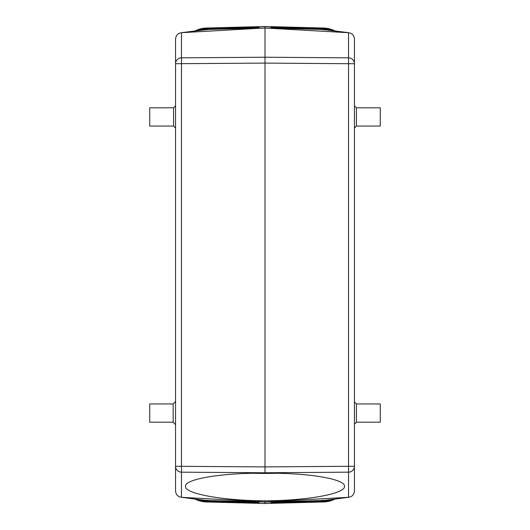 <?xml version="1.0" encoding="UTF-8"?>
<svg xmlns="http://www.w3.org/2000/svg" width="530" height="530" viewBox="0 0 530 530"><rect width="100%" height="100%" fill="white"/><g stroke="black" fill="none" stroke-linecap="round" stroke-linejoin="round"><path stroke-width="0.79" d="M258.792 502.089L259.044 503.341L205.103 501.89A27.825 27.825 0 0 0 206.634 501.97A27.832 27.825 -44.2 0 1 205.103 501.89A27.825 27.825 0 0 1 194.855 499.008A27.825 27.825 0 0 0 205.103 501.89M271.022 502.095L322.121 500.757L323.426 500.691L323.32 500.214L323.426 500.691L328.434 499.863L322.121 500.757L271.022 502.095L270.956 503.341L324.897 501.89A27.825 27.825 0 0 1 323.366 501.97A27.832 27.825 -135.8 0 0 324.897 501.89A27.825 27.825 0 0 0 335.145 499.008M265 503.5L206.634 501.97L265 503.5L323.366 501.97L265 503.5L265 502.042L321.915 500.552A27.832 27.825 44.2 0 0 324.698 500.34L348.932 497.266L265 501.99L265 500.83C307.493 500.618 345.388 493.715 344.5 486.341C345.388 478.954 307.493 472.7 265 473.217L265 28.011L348.932 32.734L324.698 29.66A27.832 27.825 -44.2 0 0 321.915 29.448L265 27.957L181.472 32.694L181.472 57.836L265 57.227L348.528 57.836A5.962 5.87 180 0 1 354.438 63.713L354.438 39.028C354.067 35.331 352.099 33.218 348.528 32.694L348.528 63.713L265 63.096L175.562 63.713A5.962 5.87 0 0 1 181.472 57.836L181.472 472.164L265 472.773L348.528 472.164L348.528 497.306L322.121 500.757L322.107 500.274L322.121 500.757M271.174 502.712L323.353 501.552L323.333 500.698M271.188 502.506L323.346 501.347L333.078 499.273M271.194 502.294L323.346 501.142L332.25 499.379M271.208 502.089L323.34 500.929L331.31 499.499M380.275 126.054L380.275 107.809L356.425 107.809L356.425 126.054L380.275 126.054M270.982 503.136L323.36 501.764L333.82 499.18M271.188 27.494L270.956 26.659L324.897 28.11A27.825 27.825 0 0 0 323.366 28.03A27.832 27.825 135.8 0 1 324.897 28.11A27.825 27.825 0 0 1 335.145 30.992M354.438 424.179L356.425 422.191L380.275 422.191L380.275 403.946L356.425 403.946L354.438 401.959M173.575 107.809L173.575 126.054L149.725 126.054L149.725 107.809L173.575 107.809L175.562 105.821M258.825 502.712L206.647 501.552L206.667 500.698M258.845 26.871L206.634 28.03L265 26.5L323.366 28.03L265 26.5L265 27.957L208.085 29.448L181.472 32.694C177.901 33.218 175.934 35.331 175.562 39.028L175.562 466.287A5.962 5.87 -0 0 0 181.472 472.164L181.472 497.306L181.068 497.266L205.302 500.34A27.832 27.825 135.8 0 0 208.085 500.552L265 501.99L181.472 497.306C177.901 496.782 175.934 494.669 175.562 490.972L175.562 466.287L265 466.903L348.528 466.287L348.528 63.713L354.438 63.713L354.438 466.287A5.962 5.87 180 0 1 348.528 472.164L348.528 466.287L354.438 466.287L354.438 490.972C354.067 494.669 352.099 496.782 348.528 497.306M271.194 27.706L270.989 27.282L323.346 28.653L323.333 29.302M258.978 27.904L207.879 29.243L207.893 29.726L207.879 29.243L206.574 29.309L206.68 29.786L206.574 29.309L201.566 30.137L207.879 29.243L258.978 27.904L259.044 26.659M348.528 32.694L321.915 29.448L323.426 29.309L323.32 29.786L323.426 29.309L328.434 30.137L322.121 29.243L271.022 27.904L270.996 27.494L323.346 28.858L332.25 30.621M265 26.5L206.634 28.03A27.832 27.825 44.2 0 0 205.103 28.11A27.825 27.825 0 0 1 206.634 28.03L205.103 28.11A27.825 27.825 0 0 0 194.855 30.992M271.174 27.288L323.353 28.448L333.078 30.727M207.879 29.243L208.085 29.448A27.832 27.825 -135.8 0 0 205.302 29.66L181.472 32.694M271.208 27.911L323.34 29.07L331.31 30.502M258.792 27.911L206.667 29.302M206.574 500.691L201.566 499.863L206.574 500.691L206.68 500.214L206.574 500.691M258.806 502.294L206.654 501.142L197.75 499.379M181.472 497.306L207.879 500.757L258.978 502.095L206.66 500.929L198.69 499.499M258.812 502.506L206.654 501.347L196.922 499.273M265 473.217C222.507 472.7 184.612 478.954 185.5 486.341C184.612 493.715 222.507 500.618 265 500.83M253.121 473.27A79.5 13.806 180 0 0 276.879 473.27M173.164 422.191L173.164 403.946L149.725 403.946L149.725 422.191L173.164 422.191L175.562 424.629M356.425 126.054L354.438 128.041M356.425 107.809L354.438 105.821M173.164 403.946L175.562 401.508M259.018 26.864L206.64 28.236L206.66 29.07L198.69 30.502M258.825 27.288L206.647 28.448L196.179 30.82M258.806 27.706L206.654 28.858L197.75 30.621M356.425 422.191L356.425 403.946M258.812 27.494L206.654 28.653L196.922 30.727M173.575 126.054L175.562 128.041M323.366 501.97L334.51 499.094M323.366 28.03L323.353 28.448L333.82 30.82M271.022 27.904L322.121 29.243L322.107 29.726L322.121 29.243M206.634 28.03L195.49 30.906M206.634 501.97L206.647 501.552L196.179 499.18M258.978 502.095L207.879 500.757L207.893 500.274L207.879 500.757M334.51 30.906L323.36 28.236L270.982 26.864M195.49 499.094L206.64 501.764L259.018 503.136"/></g></svg>
